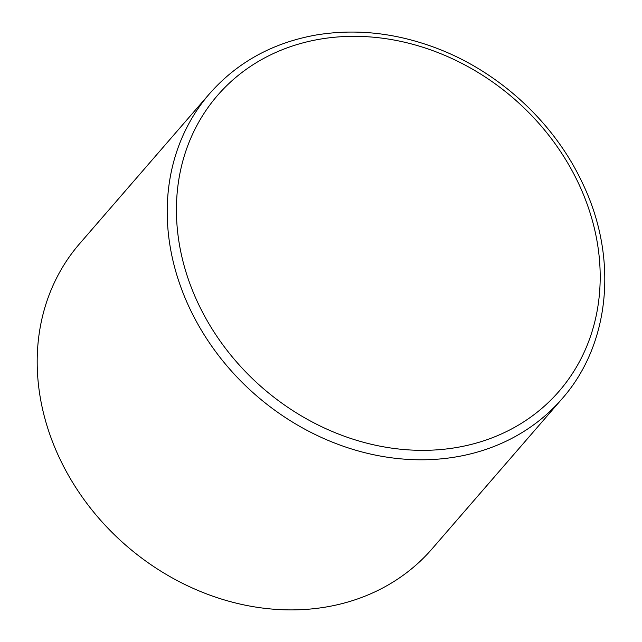 <?xml version="1.0" encoding="UTF-8"?>
<svg xmlns="http://www.w3.org/2000/svg" width="642" height="642" viewBox="0 0 642 642"><rect width="100%" height="100%" fill="white"/><g stroke="black" fill="none" stroke-linecap="round" stroke-linejoin="round"><path stroke-width="0.96" d="M209.629 93.604L79.608 243.711A233.094 197.68 40.9 0 0 79.383 492.936A233.094 197.68 40.9 0 0 325.895 607.035A233.094 197.68 40.9 0 0 431.994 548.934L562.015 398.826C610.582 344.072 618.463 257.081 582.23 182.585C554.078 122.502 499.243 71.896 436.68 48.238C396.25 32.935 356.254 28.489 316.691 34.909C273.067 42.573 237.38 62.138 209.629 93.604A233.094 197.68 40.9 0 0 256.399 395.632A233.094 197.68 40.9 0 0 562.015 398.826M320.366 39.106A225.928 191.597 40.9 0 0 248.462 374.719A225.928 191.597 40.9 0 0 596.089 316.193A225.928 191.597 40.9 0 0 320.366 39.106"/></g></svg>

